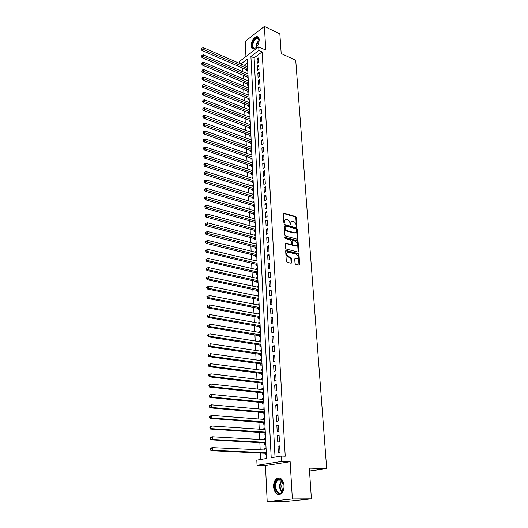 <?xml version="1.0" encoding="UTF-8"?>
<svg xmlns="http://www.w3.org/2000/svg" width="528" height="528" viewBox="0 0 528 528"><rect width="100%" height="100%" fill="white"/><g stroke="black" fill="none" stroke-linecap="round" stroke-linejoin="round"><path stroke-width="0.79" d="M296.597 226.644L297.007 226.202L296.406 217.602L295.706 216.605L283.833 213.088L283.305 213.721L283.853 222.427L284.401 223.146L284.717 221.569C284.724 220.13 285.298 219.443 286.447 219.509L287.661 219.846C288.948 220.374 289.714 221.45 289.945 223.073L290.519 224.902L290.862 223.337C290.862 221.905 291.43 221.225 292.565 221.285L293.759 221.621C295.033 222.143 295.786 223.212 296.023 224.822L296.597 226.644M296.406 226.538L295.805 217.892L295.106 216.896L283.338 213.411M284.183 223.054L284.11 221.859L284.717 221.569M290.334 224.809L290.261 223.628L290.862 223.337M284.11 485.588C283.074 479.233 280.592 476.903 276.646 478.612C274.534 480.348 273.511 483.113 273.577 486.902C274.573 493.317 277.081 495.653 281.107 493.898C283.193 492.136 284.196 489.364 284.11 485.588M259.222 39.686C259.03 37.58 258.192 36.571 256.694 36.656C253.354 37.976 251.486 41.059 251.097 45.91C251.275 48.048 252.133 49.064 253.664 48.965C256.991 47.626 258.839 44.53 259.222 39.686M295.02 263.38L295.739 264.396L299.099 265.221L299.693 264.535L299 254.602L298.28 253.598L286.268 250.503L285.674 251.183L286.308 261.235L287.041 262.258L291.166 263.267L291.773 262.581L291.489 258.291L290.763 257.268L288.737 256.76C286.341 254.714 286.222 253.196 288.38 252.212L296.333 254.252C298.69 256.285 298.808 257.789 296.69 258.76L295.317 258.416L294.73 259.103L295.02 263.38M311.401 498.861L286.09 501.448L267.194 501.6L292.36 498.96L311.401 498.861L309.316 468.131L326.68 468.613L295.72 60.258L281.18 53.519L279.847 33.891L264.376 26.4L265.782 50.12L258.727 46.873L258.918 50.411L262.145 51.883L285.226 456.185L281.351 456.027L281.648 461.413L257.044 465.307L256.813 460.099L266.554 458.482L247.229 59.195L240.887 63.967M292.36 498.96L290.149 461.703L281.648 461.413M297.277 239.224L297.878 238.577L297.198 228.908L296.492 227.911L284.579 224.519L284.024 225.166L284.645 234.953L285.371 235.976L297.277 239.224M298.089 241.672L298.775 251.467L298.208 252.14L286.202 249.025L285.47 248.008L285.206 243.751L285.787 243.078L290.743 244.391L291.317 243.725L291.126 240.933L290.407 239.923L285.338 238.55L285.232 237.369L297.383 240.669L298.089 241.672L297.482 241.949L298.162 251.737L298.775 251.467M264.376 26.4L245.216 41.342L245.942 56.549M264.884 450.021L264.818 448.576L266.079 448.635M265.03 452.971L265.115 454.786L266.369 454.568M264.396 439.705L264.33 438.313L265.584 438.385M264.535 442.662L264.62 444.464L265.868 444.226M263.908 429.482L263.842 428.149L265.096 428.234M264.046 432.458L264.132 434.24L265.373 433.99M263.419 419.357L263.36 418.077L264.607 418.176M263.564 422.347L263.65 424.109L264.878 423.845M262.944 409.325L262.885 408.104L264.125 408.217M263.083 412.335L263.168 414.077L264.396 413.794M262.469 399.392L262.409 398.224L263.644 398.343M262.607 402.409L262.693 404.138L263.914 403.841M261.994 389.552L261.941 388.43L263.175 388.568M262.139 392.581L262.225 394.297L263.432 393.98M261.532 379.804L261.479 378.734L262.706 378.88M261.677 382.846L261.756 384.542L262.964 384.212M261.07 370.141L261.017 369.125L262.238 369.283M261.215 373.197L261.294 374.88L262.495 374.537M260.608 360.571L260.561 359.601L261.782 359.773M260.759 363.64L260.839 365.303L262.033 364.947M260.159 351.087L260.113 350.17L261.32 350.348M260.304 354.169L260.383 355.819L261.571 355.443M259.71 341.695L259.664 340.817L260.872 341.009M259.855 344.784L259.934 346.414L261.116 346.031M259.261 332.383L259.222 331.551L260.423 331.756M259.413 335.478L259.486 337.102L260.66 336.699M258.819 323.156L258.786 322.37L259.981 322.582M258.971 326.264L259.043 327.875L260.218 327.459M258.383 314.015L258.35 313.276L259.538 313.493M258.535 317.13L258.608 318.721L259.769 318.298M257.948 304.953L257.915 304.26L259.103 304.491M258.1 308.081L258.172 309.659L259.334 309.217M257.519 295.97L257.492 295.317L258.674 295.561M257.671 299.105L257.743 300.67L258.898 300.221M257.096 287.067L257.063 286.46L258.245 286.711M257.248 290.215L257.321 291.766L258.463 291.298M256.674 278.249L256.648 277.682L257.816 277.939M256.826 281.404L256.898 282.942L258.04 282.46M256.252 269.504L256.232 268.976L257.4 269.247M256.403 272.666L256.476 274.19L257.611 273.702M255.842 260.839L255.816 260.35L256.978 260.634M255.994 264.007L256.067 265.518L257.195 265.016M255.427 252.245L255.407 251.803L256.568 252.087M255.578 255.427L255.651 256.925L256.773 256.41M255.024 243.731L255.004 243.322L256.159 243.619M255.176 246.919L255.248 248.398L256.364 247.876M254.621 235.283L254.602 234.92L255.75 235.224M254.773 238.478L254.839 239.95L255.955 239.415M254.219 226.915L254.206 226.585L255.347 226.901M254.371 230.116L254.443 231.574L255.545 231.026M253.823 218.618L254.951 218.645M253.975 221.826L254.047 223.271L255.143 222.71M253.427 210.388L254.555 210.461M253.579 213.602L253.651 215.041L254.747 214.467M253.037 202.231L254.159 202.349M253.189 205.451L253.262 206.877L254.351 206.296M252.648 194.146L253.77 194.304M252.806 197.373L252.872 198.779L253.961 198.191M252.265 186.12L253.387 186.325M252.424 189.361L252.49 190.753L253.572 190.153M251.889 178.167L253.004 178.418M252.041 181.414L252.107 182.8L253.183 182.186M251.513 170.287L252.622 170.57M251.665 173.534L251.731 174.907L252.8 174.286M251.137 162.466L252.245 162.789M251.295 165.713L251.354 167.079L252.424 166.452M251.823 154.044L250.767 154.711L251.869 155.074M250.919 157.964L250.985 159.317L252.047 158.677M250.556 150.282L250.615 151.622L251.671 150.975M250.186 142.659L250.252 143.986L251.302 143.326M249.83 135.095L249.889 136.415L250.939 135.749M249.467 127.598L249.533 128.905L250.569 128.231M249.11 120.16L249.176 121.453L250.186 120.305M248.761 112.781L248.82 114.068L249.83 112.926M248.411 105.461L248.47 106.735L249.5 106.036M248.061 98.201L248.127 99.469L249.143 98.756M247.718 90.994L247.777 92.255L248.794 91.535M247.375 83.853L247.434 85.1L248.45 84.374M247.038 76.765L247.097 77.999L248.107 77.273M258.654 62.218L258.416 57.968L257.083 58.958L257.308 63.202L258.654 62.218M259.043 69.346L258.806 65.063L257.466 66.046L257.697 70.323L259.043 69.346M259.433 76.534L259.195 72.217L257.849 73.187L258.08 77.497L259.433 76.534M259.829 83.78L259.591 79.424L258.238 80.388L258.469 84.737L259.829 83.78M260.231 91.087L259.994 86.691L258.628 87.648L258.865 92.03L260.231 91.087M260.634 98.446L260.396 94.024L259.024 94.967L259.261 99.383L260.634 98.446M261.043 105.877L260.799 101.409L259.42 102.34L259.664 106.801L261.043 105.877M261.452 113.362L261.208 108.86L259.822 109.784L260.066 114.272L261.452 113.362M261.868 120.912L261.617 116.371L260.231 117.282L260.476 121.81L261.868 120.912M262.284 128.522L262.033 123.948L260.641 124.846L260.885 129.413L262.284 128.522M262.706 136.198L262.449 131.584L261.05 132.469L261.301 137.075L262.706 136.198M263.129 143.939L262.871 139.286L261.466 140.158L261.716 144.804L263.129 143.939M263.558 151.741L263.3 147.048L261.881 147.913L262.139 152.599L263.558 151.741M263.987 159.614L263.729 154.882L262.304 155.734L262.561 160.453L263.987 159.614M264.422 167.554L264.158 162.782L262.733 163.621L262.99 168.379L264.422 167.554M264.858 175.56L264.594 170.742L263.162 171.574L263.419 176.372L264.858 175.56M265.3 183.632L265.036 178.781L263.591 179.593L263.855 184.437L265.3 183.632M265.749 191.776L265.478 186.879L264.033 187.678L264.297 192.568L265.749 191.776M266.198 199.993L265.927 195.056L264.469 195.842L264.739 200.765L266.198 199.993M266.653 208.276L266.376 203.3L264.917 204.072L265.181 209.042L266.653 208.276M267.109 216.638L266.831 211.609L265.366 212.368L265.637 217.384L267.109 216.638M267.571 225.067L267.293 219.998L265.815 220.744L266.086 225.806L267.571 225.067M268.039 233.574L267.755 228.459L266.27 229.192L266.548 234.293L268.039 233.574M268.508 242.154L268.224 236.999L266.732 237.712L267.01 242.86L268.508 242.154M268.983 250.813L268.699 245.612L267.194 246.312L267.478 251.506L268.983 250.813M269.458 259.545L269.174 254.298L267.663 254.984L267.947 260.225L269.458 259.545M269.94 268.363L269.656 263.063L268.138 263.729L268.422 269.023L269.94 268.363M270.428 277.253L270.138 271.907L268.613 272.56L268.904 277.9L270.428 277.253M270.923 286.229L270.626 280.837L269.095 281.47L269.386 286.856L270.923 286.229M271.418 295.284L271.121 289.839L269.577 290.459L269.874 295.891L271.418 295.284M271.92 304.418L271.616 298.927L270.065 299.528L270.362 305.012L271.92 304.418M272.422 313.639L272.118 308.101L270.56 308.682L270.864 314.213L272.422 313.639M272.936 322.945L272.626 317.354L271.062 317.922L271.366 323.506L272.936 322.945M273.445 332.336L273.141 326.693L271.564 327.241L271.867 332.878L273.445 332.336M273.966 341.821L273.656 336.118L272.072 336.653L272.382 342.342L273.966 341.821M274.494 351.384L274.177 345.635L272.587 346.15L272.897 351.886L274.494 351.384M275.022 361.046L274.705 355.238L273.101 355.733L273.418 361.528L275.022 361.046M275.557 370.795L275.233 364.934L273.623 365.409L273.94 371.257L275.557 370.795M276.091 380.635L275.768 374.722L274.151 375.177L274.474 381.077L276.091 380.635M276.639 390.568L276.309 384.602L274.685 385.031L275.009 390.991L276.639 390.568M277.187 400.6L276.857 394.574L275.22 394.984L275.55 401.003L277.187 400.6M277.741 410.731L277.411 404.639L275.768 405.035L276.091 411.107L277.741 410.731M278.302 420.955L277.966 414.803L276.316 415.18L276.646 421.311L278.302 420.955M278.87 431.277L278.527 425.073L276.863 425.416L277.2 431.614L278.87 431.277M279.437 441.698L279.094 435.435L277.424 435.758L277.761 442.015L279.437 441.698M262.145 51.883L254.12 57.869L275.022 457.076M277.985 446.2L278.329 452.516L280.018 452.225L279.668 445.903L277.985 446.2L279.688 446.285M242.755 68.033L242.926 71.768M243.078 75.082L243.25 78.883M243.401 82.196L243.58 86.057M243.731 89.364L243.91 93.284M244.061 96.584L244.24 100.571M244.391 103.871L244.576 107.917M244.728 111.21L244.913 115.322M245.065 118.615L245.256 122.793M245.408 126.08L245.599 130.317M245.751 133.604L245.942 137.907M246.094 141.187L246.292 145.563M246.444 148.837L246.649 153.278M246.794 156.552L247.005 161.066M247.15 164.327L247.361 168.914M247.507 172.168L247.724 176.827M247.87 180.081L248.087 184.807M248.233 188.054L248.45 192.859M248.602 196.099L248.827 200.97M248.972 204.211L249.196 209.161M249.341 212.388L249.572 217.417M249.724 220.638L249.955 225.746M250.1 228.961L250.338 234.148M250.483 237.356L250.727 242.623M250.873 245.824L251.117 251.176M251.262 254.371L251.506 259.802M251.651 262.984L251.902 268.501M252.047 271.676L252.305 277.279M252.45 280.447L252.707 286.136M252.853 289.298L253.117 295.073M253.262 298.228L253.532 304.095M253.671 307.237L253.948 313.19M254.087 316.325L254.364 322.37M254.509 325.492L254.786 331.637M254.932 334.752L255.215 340.989M255.354 344.091L255.644 350.427M255.783 353.516L256.08 359.951M256.219 363.026L256.516 369.56M256.661 372.629L256.958 379.262M257.103 382.318L257.407 389.057M257.545 392.099L257.862 398.944M257.994 401.973L258.317 408.923M258.449 411.939L258.773 419.001M258.911 422.004L259.241 429.172M259.373 432.161L259.71 439.441M259.842 442.418L260.179 449.81M260.317 452.767L260.621 459.466M247.408 62.878L244.088 65.36M246.701 69.729L246.761 70.957L247.764 70.217M246.84 66.554L247.559 66.02M247.157 73.577L247.903 73.036M247.474 80.659L248.246 80.104M247.797 87.8L248.589 87.232M248.114 94.994L248.932 94.42M248.437 102.247L249.289 101.666M248.767 109.56L249.638 108.966M249.091 116.926L249.995 116.325M249.421 124.357L250.358 123.75M249.751 131.855L250.714 131.228M250.081 139.405L251.084 138.772M250.411 147.022L251.453 146.381M251.137 162.413L252.199 161.779M251.506 170.201L252.575 169.574M251.882 178.055L252.952 177.441M252.259 185.975L253.334 185.368M252.641 193.961L253.724 193.36M253.024 202.013L254.113 201.425M253.414 210.131L254.509 209.557M253.81 218.321L254.905 217.76M254.206 226.585L255.308 226.03M254.602 234.92L255.71 234.373M255.004 243.322L256.12 242.788M255.407 251.803L256.529 251.282M255.816 260.35L256.945 259.842M256.232 268.976L257.36 268.481M256.648 277.682L257.783 277.193M257.063 286.46L258.205 285.985M257.492 295.317L258.634 294.862M257.915 304.26L259.07 303.811M258.35 313.276L259.505 312.84M258.786 322.37L259.948 321.948M259.222 331.551L260.396 331.142M259.664 340.817L260.845 340.421M260.113 350.17L261.294 349.787M260.561 359.601L261.756 359.238M261.017 369.125L262.218 368.768M261.479 378.734L262.68 378.398M261.941 388.43L263.149 388.113M262.409 398.224L263.624 397.914M262.885 408.104L264.106 407.814M263.36 418.077L264.587 417.806M263.842 428.149L265.076 427.891M264.33 438.313L265.571 438.075M264.818 448.576L266.066 448.351M309.507 471.016L326.68 468.613M290.149 461.703L265.472 465.557L267.194 501.6M265.472 465.557L257.044 465.307M239.408 63.327L239.329 61.552L258.727 46.873M258.918 50.411L250.906 56.43L271.201 457.71L281.351 456.027M254.12 57.869L250.906 56.43M257.083 58.958L258.509 59.598M257.466 66.046L258.898 66.673M257.849 73.187L259.288 73.808M258.238 80.388L259.677 81.002M258.628 87.648L260.08 88.249M259.024 94.967L260.476 95.561M259.42 102.34L260.878 102.934M259.822 109.784L261.287 110.359M260.231 117.282L261.697 117.85M260.641 124.846L262.112 125.407M261.05 132.469L262.528 133.023M261.466 140.158L262.951 140.699M261.881 147.913L263.373 148.447M262.304 155.734L263.802 156.255M262.733 163.621L264.231 164.129M263.162 171.574L264.667 172.075M263.591 179.593L265.109 180.081M264.033 187.678L265.551 188.159M264.469 195.842L265.993 196.31M264.917 204.072L266.449 204.527M265.366 212.368L266.897 212.817M265.815 220.744L267.359 221.179M266.27 229.192L267.821 229.614M266.732 237.712L268.29 238.128M267.194 246.312L268.759 246.708M267.663 254.984L269.234 255.374M268.138 263.729L269.709 264.112M268.613 272.56L270.191 272.923M269.095 281.47L270.679 281.82M269.577 290.459L271.174 290.796M270.065 299.528L271.669 299.851M270.56 308.682L272.171 308.992M271.062 317.922L272.672 318.219M271.564 327.241L273.187 327.525M272.072 336.653L273.695 336.917M272.587 346.15L274.217 346.401M273.101 355.733L274.745 355.971M273.623 365.409L275.273 365.627M274.151 375.177L275.807 375.382M274.685 385.031L276.342 385.222M275.22 394.984L276.89 395.155M275.768 405.035L277.438 405.187M276.316 415.18L277.992 415.318M276.863 425.416L278.553 425.542M277.424 435.758L279.121 435.864M291.443 221.582L290.261 223.628M285.305 219.813L284.11 221.859M297.224 239.21L296.591 229.192L295.885 228.195L284.071 224.836M296.353 229.548L295.858 228.848L285.404 225.885L285.094 227.542C285.325 229.178 286.097 230.261 287.397 230.782L294.69 232.808C295.852 232.888 296.432 232.195 296.432 230.736L296.353 229.548M285.074 226.043L284.414 226.631L285.021 226.34M295.225 232.815L294.083 233.092L286.79 231.066C285.49 230.551 284.724 229.469 284.493 227.832L284.414 226.631M298.109 252.113L298.162 251.737M285.259 243.375L290.129 244.669L290.631 244.418M284.83 237.712L296.769 240.946L297.383 240.669M295.72 245.711L295.812 245.738C297.871 244.761 297.739 243.276 295.416 241.27L292.618 240.517L292.057 241.184L292.241 243.969L292.961 244.985L295.72 245.711L295.106 245.989L296.215 245.758M292.142 240.735L291.449 241.461L292.057 241.184M295.106 245.989L292.347 245.256L291.634 244.246L291.449 241.461M297.482 241.949L296.769 240.946M297.112 258.786L294.789 258.707M287.318 252.457C285.635 253.849 285.905 255.367 288.116 257.03L288.737 256.76M291.093 263.254L290.875 258.555L290.149 257.539L288.116 257.03M299.013 265.195L298.379 254.872L297.667 253.869L285.734 250.793M247.606 66.884L203.108 47.553L203.148 49.361L201.881 50.404L247.672 70.29M201.841 48.741L201.828 48.015L201.34 49.157L201.841 48.741L247.685 68.64M201.828 48.015L203.108 47.553M201.881 50.404L201.34 49.157M256.562 47.071C254.1 49.144 252.628 48.695 252.14 45.725C251.678 40.623 257.981 34.742 259.024 39.376L259.169 41.085M259.149 40.075L257.195 38.26C254.516 39.316 253.024 41.791 252.714 45.672C252.859 47.381 253.546 48.2 254.767 48.121L255.829 47.718M258.047 44.788L258.496 43.745M258.133 37.039L257.189 36.934C253.869 38.24 252.014 41.303 251.625 46.121L252.958 48.952M276.824 480.302C278.381 478.718 279.998 478.599 281.668 479.945C283.457 481.747 284.216 484.321 283.945 487.661L282.051 492.287C277.306 497.805 271.927 485.239 276.824 480.302M283.556 483.12L281.886 480.421C280.632 479.371 279.358 479.279 278.065 480.143L277.398 480.744C273.2 484.922 277.174 496.016 281.642 492.38L283.576 489.469M279.464 477.939L276.441 479.424C272.283 483.549 274.507 494.947 279.484 494.63M283.107 490.578C281.266 487.7 281.259 484.843 283.087 482.011M247.942 73.913L203.28 54.82L203.32 56.648L202.046 57.677L248.021 77.332M202.013 56.021L201.993 55.288L201.498 56.437L202.013 56.021L248.028 75.682M201.993 55.288L203.28 54.82M202.046 57.677L201.498 56.437M248.285 81.002L203.452 62.152L203.498 63.994L202.211 65.017L248.378 84.427M202.178 63.36L202.165 62.627L201.663 63.769L202.178 63.36L248.371 82.784M202.165 62.627L203.452 62.152M202.211 65.017L201.663 63.769M248.629 88.143L203.623 69.544L203.669 71.399L202.382 72.409L248.741 91.575M202.349 70.765L202.33 70.026L201.835 71.174L202.349 70.765L248.721 89.938M202.33 70.026L203.623 69.544M202.382 72.409L201.835 71.174M248.978 95.344L203.801 76.996L203.848 78.87L202.554 79.867L249.104 98.789M202.514 78.23L202.501 77.484L202 78.632L202.514 78.23L249.071 97.152M202.501 77.484L203.801 76.996M202.554 79.867L202 78.632M249.328 102.604L203.98 84.513L204.026 86.401L202.726 87.391L249.467 106.055M202.693 85.76L202.673 85.008L202.171 86.156L202.693 85.76L249.421 104.425M202.673 85.008L203.98 84.513M202.726 87.391L202.171 86.156M249.685 109.916L204.158 92.09L204.204 93.997L202.897 94.974L249.533 113.131M202.864 93.357L202.844 92.591L202.343 93.746L202.864 93.357L249.777 111.758M202.844 92.591L204.158 92.09M202.897 94.974L202.343 93.746M250.041 117.295L204.336 99.739L204.382 101.66L203.069 102.623L249.889 120.503M203.036 101.013L203.023 100.241L202.514 101.396L203.036 101.013L250.133 119.15M203.023 100.241L204.336 99.739M203.069 102.623L202.514 101.396M250.404 124.727L204.521 107.448L204.567 109.382L203.247 110.339L250.569 128.205M203.214 108.735L203.194 107.956L202.686 109.118L203.214 108.735L250.49 126.601M203.194 107.956L204.521 107.448M203.247 110.339L202.686 109.118M250.767 132.224L204.706 115.223L204.745 117.176L203.425 118.114L250.932 135.696M203.392 116.523L203.372 115.744L202.844 116.12L202.864 116.899L203.392 116.523L250.859 134.112M203.372 115.744L204.706 115.223M203.425 118.114L202.864 116.899M251.13 139.788L204.89 123.064L204.937 125.037L203.603 125.961L251.302 143.253M203.57 124.377L203.551 123.592L203.023 123.968L203.042 124.753L203.57 124.377L251.222 141.682M203.551 123.592L204.89 123.064M203.603 125.961L203.042 124.753M251.5 147.404L205.075 130.97L205.121 132.964L203.788 133.881L251.671 150.869M203.755 132.304L203.735 131.512L203.201 131.875L203.221 132.673L203.755 132.304L251.592 149.325M203.735 131.512L205.075 130.97M203.788 133.881L203.221 132.673M251.869 155.093L205.26 138.95L205.306 140.956L203.966 141.86L252.041 158.552M203.933 140.296L203.914 139.498L203.379 139.861L203.399 140.659L203.933 140.296L251.968 157.021M203.914 139.498L205.26 138.95M203.966 141.86L203.399 140.659M252.245 162.842L205.451 147.002L205.498 149.021L204.151 149.912L252.417 166.294M204.118 148.361L204.098 147.55L203.564 147.906L203.577 148.718L204.118 148.361L252.344 164.789M204.098 147.55L205.451 147.002M204.151 149.912L203.577 148.718M252.628 170.65L205.643 155.12L205.689 157.159L204.336 158.037L252.793 174.108M204.303 156.493L204.283 155.681L203.742 156.031L203.762 156.849L204.303 156.493L252.721 172.616M204.283 155.681L205.643 155.12M204.336 158.037L203.762 156.849M253.004 178.53L205.834 163.31L205.887 165.37L204.521 166.234L253.176 181.982M204.494 164.703L204.475 163.878L203.927 164.221L203.947 165.046L204.494 164.703L253.103 180.51M204.475 163.878L205.834 163.31M204.521 166.234L203.947 165.046M253.394 186.476L206.032 171.574L206.078 173.653L204.712 174.504L253.559 189.922M204.679 172.979L204.659 172.148L204.118 172.491L204.131 173.316L204.679 172.979L253.486 188.476M204.659 172.148L206.032 171.574M204.712 174.504L204.131 173.316M253.777 194.489L206.23 179.909L206.276 182.008L204.904 182.84L253.948 197.927M204.871 181.328L204.851 180.49L204.303 180.827L204.323 181.665L204.871 181.328L253.876 196.502M204.851 180.49L206.23 179.909M204.904 182.84L204.323 181.665M254.173 202.567L206.428 188.318L206.474 190.436L205.095 191.255L254.338 206.006M205.062 189.757L205.042 188.912L204.494 189.242L204.514 190.087L205.062 189.757L254.272 204.6M205.042 188.912L206.428 188.318M205.095 191.255L204.514 190.087M254.562 210.718L206.626 196.805L206.672 198.937L205.286 199.749L254.734 214.15M205.26 198.257L205.24 197.406L204.686 197.729L204.706 198.581L205.26 198.257L254.661 212.764M205.24 197.406L206.626 196.805M205.286 199.749L204.706 198.581M254.965 218.935L206.824 205.366L206.877 207.524L205.484 208.316L255.13 222.367M205.451 206.837L205.432 205.973L204.877 206.296L204.897 207.154L205.451 206.837L255.064 221.001M205.432 205.973L206.824 205.366M205.484 208.316L204.897 207.154M255.361 227.225L207.029 214.005L207.082 216.183L205.682 216.955L255.532 230.65M205.649 215.49L205.63 214.625L205.075 214.936L205.095 215.807L205.649 215.49L255.466 229.31M205.63 214.625L207.029 214.005M205.682 216.955L205.095 215.807M255.77 235.587L207.233 222.724L207.286 224.915L205.88 225.68L255.935 239.006M205.854 224.228L205.828 223.351L205.267 223.654L205.286 224.532L205.854 224.228L255.869 237.692M205.828 223.351L207.233 222.724M205.88 225.68L205.286 224.532M256.179 244.022L207.445 231.521L207.497 233.732L206.085 234.485L256.344 247.434M206.052 233.039L206.032 232.155L205.465 232.459L205.484 233.343L206.052 233.039L256.278 246.147M206.032 232.155L207.445 231.521M206.085 234.485L205.484 233.343M256.588 252.529L207.656 240.405L207.702 242.636L206.283 243.362L256.753 255.935M206.257 241.936L206.237 241.045L205.669 241.336L205.689 242.227L206.257 241.936L256.694 254.674M206.237 241.045L207.656 240.405M206.283 243.362L205.689 242.227M257.004 261.116L207.867 249.361L207.92 251.612L206.488 252.331L257.169 264.515M206.461 250.912L206.441 250.015L205.867 250.298L205.887 251.203L206.461 250.912L207.92 251.612L257.11 263.274M206.441 250.015L207.867 249.361M206.488 252.331L205.887 251.203M257.426 269.775L208.078 258.403L208.131 260.68L206.699 261.373L257.585 273.167M206.666 259.974L206.646 259.063L206.072 259.347L206.092 260.251L206.666 259.974L208.131 260.68L257.525 271.953M206.646 259.063L208.078 258.403M206.699 261.373L206.092 260.251M257.849 278.507L208.289 267.531L208.349 269.828L206.903 270.508L258.007 281.893M206.877 269.115L206.857 268.198L206.276 268.475L206.303 269.392L206.877 269.115L208.349 269.828L257.954 280.705M206.857 268.198L208.289 267.531M206.903 270.508L206.303 269.392M258.271 287.318L208.507 276.745L208.567 279.061L207.115 279.721L258.436 290.697M207.088 278.348L207.068 277.418L206.488 277.688L206.507 278.612L207.088 278.348L208.567 279.061L258.377 289.535M206.488 277.688L207.068 277.418M207.115 279.721L206.507 278.612M258.7 296.208L208.725 286.044L208.784 288.38L207.326 289.027L258.865 299.587M207.299 287.668L207.28 286.73L206.699 286.988L206.719 287.925L207.299 287.668L208.784 288.38L258.812 298.445M206.699 286.988L207.28 286.73M207.326 289.027L206.719 287.925M259.136 305.184L208.949 295.429L209.002 297.785L207.544 298.412L259.301 308.55M207.517 297.066L207.491 296.122L206.91 296.38L206.93 297.323L207.517 297.066L209.002 297.785L259.248 307.435M206.91 296.38L207.491 296.122M207.544 298.412L206.93 297.323M259.578 314.233L209.174 304.9L209.227 307.283L207.755 307.897L259.736 317.592M207.728 306.563L207.709 305.606L207.121 305.857L207.141 306.808L207.728 306.563L209.227 307.283L259.684 316.51M207.121 305.857L207.709 305.606M207.755 307.897L207.141 306.808M260.02 323.367L209.398 314.47L209.458 316.873L207.979 317.46L260.179 326.713M207.953 316.147L207.926 315.183L207.339 315.421L207.359 316.384L207.953 316.147L209.458 316.873L260.126 325.664M207.339 315.421L207.926 315.183M207.979 317.46L207.359 316.384M260.462 332.581L209.623 324.126L209.682 326.555L208.197 327.122L260.627 335.927M208.171 325.822L208.151 324.852L207.557 325.083L207.577 326.053L208.171 325.822L209.682 326.555L260.575 334.897M207.557 325.083L208.151 324.852M208.197 327.122L207.577 326.053M260.911 341.88L209.854 333.874L209.913 336.323L208.421 336.877L261.076 345.213M208.395 335.59L208.369 334.613L207.775 334.831L207.794 335.815L208.395 335.59L209.913 336.323L261.03 344.223M207.775 334.831L208.369 334.613M208.421 336.877L207.794 335.815M261.367 351.265L210.085 343.715L210.144 346.19L208.646 346.724L261.532 354.592M208.619 345.457L208.593 344.467L207.999 344.678L208.019 345.668L208.619 345.457L210.144 346.19L261.479 353.628M207.999 344.678L208.593 344.467M208.646 346.724L208.019 345.668M261.829 360.736L210.322 353.654L210.382 356.156L208.87 356.664L261.987 364.056M208.844 355.417L208.824 354.413L208.223 354.618L208.243 355.621L208.844 355.417L210.382 356.156L261.941 363.119M208.223 354.618L208.824 354.413M208.87 356.664L208.243 355.621M262.291 370.3L210.56 363.693L210.619 366.214L209.101 366.703L262.449 373.606M209.075 365.468L209.055 364.459L208.448 364.657L208.468 365.666L209.075 365.468L210.619 366.214L262.403 372.702M208.448 364.657L209.055 364.459M209.101 366.703L208.468 365.666M262.759 379.949L210.797 373.824L210.857 376.372L209.332 376.84L262.918 383.242M209.306 375.626L209.286 374.603L208.672 374.794L208.699 375.811L209.306 375.626L210.857 376.372L262.871 382.371M208.672 374.794L209.286 374.603M209.332 376.84L208.699 375.811M263.228 389.684L211.035 384.061L211.101 386.635L209.563 387.077L263.386 392.971M209.543 385.882L209.517 384.853L208.903 385.031L208.93 386.06L211.101 386.635L263.347 392.132M208.903 385.031L211.035 384.061L209.517 384.853M209.563 387.077L208.93 386.06M263.703 399.518L211.279 394.396L211.345 396.99L209.801 397.419L263.861 402.791M209.781 396.238L209.755 395.195L209.141 395.366L209.161 396.409L211.345 396.99L263.822 401.986M209.141 395.366L209.741 394.819L211.279 394.396L209.755 395.195M209.801 397.419L209.161 396.409M264.185 409.438L211.53 404.831L211.589 407.458L210.038 407.854L264.343 412.705M210.019 406.699L209.992 405.643L209.372 405.808L209.398 406.857L211.589 407.458L264.304 411.932M209.372 405.808L209.979 405.233L211.53 404.831L209.992 405.643M210.038 407.854L209.398 406.857M264.667 419.456L211.774 415.371L211.84 418.024L210.283 418.4L264.825 422.71M210.256 417.259L210.236 416.196L209.609 416.348L209.636 417.41L211.84 418.024L264.792 421.971M209.609 416.348L211.774 415.371L210.236 416.196M210.283 418.4L209.636 417.41M265.155 429.568L212.025 426.017L212.091 428.696L210.527 429.053L265.313 432.808M210.5 427.931L210.474 426.855L209.854 427L209.873 428.069L212.091 428.696L265.28 432.109M209.854 427L210.461 426.38L212.025 426.017L210.474 426.855M210.527 429.053L209.873 428.069M265.65 439.771L212.282 436.775L212.342 439.481L210.771 439.811L265.808 443.005M210.745 438.709L210.725 437.626L210.091 437.758L210.118 438.841L212.342 439.481L265.775 442.339M210.091 437.758L210.705 437.111L212.282 436.775L210.725 437.626M210.771 439.811L210.118 438.841M266.152 450.08L212.533 447.638L212.599 450.371L211.015 450.674L266.303 453.301M210.995 449.592L210.969 448.503L210.342 448.622L210.362 449.717L212.599 450.371L266.277 452.674M210.342 448.622L210.956 447.949L212.533 447.638L210.969 448.503M211.015 450.674L210.362 449.717M296.406 226.486L297.007 226.202M284.183 222.988L284.79 222.697M290.334 224.75L290.935 224.459M283.345 213.391L283.912 213.107M295.106 216.896L295.706 216.605M295.805 217.892L296.406 217.602M284.077 224.809L284.645 224.532M295.885 228.195L296.492 227.911M296.591 229.192L297.198 228.908M297.264 238.854L297.878 238.577M284.493 227.832L285.094 227.542M286.79 231.066L287.397 230.782M293.918 233.053L294.525 232.769M285.272 243.342L285.82 243.085M290.096 244.662L290.704 244.385M284.876 237.56L285.259 237.382M291.634 244.246L292.241 243.969M292.347 245.256L292.961 244.985M294.815 258.647L295.337 258.423M296.03 259.017L296.644 258.753M290.149 257.539L290.763 257.268M290.875 258.555L291.489 258.291M291.159 262.845L291.773 262.581M285.754 250.747L286.295 250.51M297.667 253.869L298.28 253.598M298.379 254.872L299 254.602M299.072 264.792L299.693 264.535M247.216 69.953L247.731 69.571M255.974 47.17C256.047 44.319 257.116 42.035 259.169 40.319M259.182 40.828C257.36 42.55 256.43 44.682 256.39 47.23M281.853 492.215C279.035 488.638 278.876 484.829 281.371 480.797L281.827 480.368M282.143 480.671L281.827 480.982C279.444 484.777 279.563 488.413 282.17 491.911M247.553 76.982L248.074 76.606M247.896 84.071L248.417 83.695M248.239 91.212L248.761 90.842M248.582 98.406L249.11 98.043M248.932 105.666L249.46 105.303M249.282 112.985L249.817 112.622M249.638 120.358L250.173 120.001M249.995 127.796L250.536 127.446M250.358 135.287L250.899 134.944M250.721 142.844L251.262 142.507M251.09 150.467L251.632 150.13M251.453 158.149L252.001 157.819M251.83 165.898L252.377 165.568M252.206 173.705L252.76 173.389M252.582 181.586L253.136 181.269M252.965 189.526L253.526 189.215M253.354 197.538L253.915 197.234M253.737 205.616L254.305 205.313M254.133 213.761L254.701 213.47M254.529 221.978L255.097 221.687M254.925 230.267L255.499 229.984M255.328 238.63L255.902 238.346M255.73 247.058L256.311 246.787M255.994 247.183L256.324 247.031M256.139 255.565L256.72 255.295M256.555 264.145L257.136 263.881M256.819 264.264L257.149 264.119M256.971 272.798L257.558 272.54L256.971 272.798M257.235 272.917L257.572 272.778M257.657 281.648L257.994 281.51M257.816 290.334L258.41 290.096L257.842 290.341M258.086 290.453L258.416 290.321M258.245 299.224L258.839 298.987M258.515 299.343L258.845 299.211M258.674 308.187L259.274 307.963M258.944 308.306L259.281 308.174M259.109 317.236L259.71 317.011M259.38 317.348L259.723 317.222M259.545 326.363L260.152 326.152M259.822 326.476L260.159 326.357M259.994 335.577L260.601 335.366M260.264 335.689L260.608 335.57M260.436 344.87L261.05 344.672M260.713 344.982L261.056 344.87M260.891 354.248L261.505 354.057M261.169 354.361L261.512 354.248M261.347 363.719L261.961 363.528M261.624 363.825L261.967 363.719M261.802 373.27L262.423 373.091M262.086 373.375L262.436 373.276M262.271 382.912L262.891 382.741M262.548 383.018L262.898 382.919M262.739 392.647L263.36 392.482M263.017 392.746L263.373 392.654M263.208 402.468L263.842 402.316M263.492 402.567L263.848 402.481M263.683 412.381L264.317 412.236M263.967 412.48L264.323 412.394M264.165 422.393L264.805 422.255M264.449 422.486L264.812 422.407M264.653 432.498L265.294 432.366M264.937 432.59L265.3 432.518M265.142 442.695L265.789 442.576M265.432 442.787L265.795 442.721M265.637 452.998L266.284 452.885M265.927 453.083L266.29 453.017M283.378 213.319L283.833 213.088M284.11 224.75L284.579 224.519M294.083 233.092L294.69 232.808M285.292 243.309L285.787 243.078M290.129 244.669L290.743 244.391M284.889 237.534L285.232 237.369M295.198 246.008L295.812 245.738M294.822 258.634L295.317 258.416M296.069 259.03L296.69 258.76M285.767 250.727L286.268 250.503M259.09 39.791L259.024 39.376M258.733 38.98L257.195 38.26M281.886 480.421L281.668 479.945M281.615 480.196L278.065 480.143M258.284 299.231L258.839 299.013M258.727 308.2L259.274 307.996M259.182 317.255L259.71 317.057M259.631 326.383L260.152 326.198M260.093 335.603L260.601 335.425M260.548 344.896L261.05 344.731M261.017 354.281L261.505 354.13M261.485 363.752L261.967 363.607M261.961 373.309L262.429 373.177M262.436 382.958L262.898 382.833M262.918 392.693L263.366 392.575M263.406 402.521L263.842 402.415M263.901 412.441L264.323 412.342M264.396 422.453L264.812 422.367M264.891 432.564L265.3 432.478M265.399 442.768L265.795 442.695M265.907 453.07L266.29 453.004"/></g></svg>
